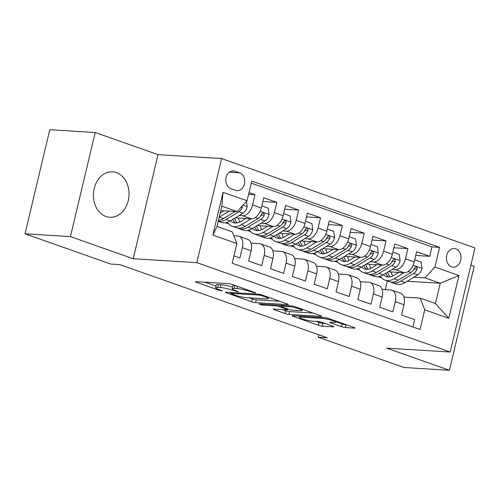 <?xml version="1.0" encoding="UTF-8"?>
<svg xmlns="http://www.w3.org/2000/svg" width="500" height="500" viewBox="0 0 500 500"><rect width="100%" height="100%" fill="white"/><g stroke="black" fill="none" stroke-linecap="round" stroke-linejoin="round"><path stroke-width="0.75" d="M255.181 292.969L255.631 292.9L254.925 292.512L232.144 284.475A2.862 0.388 -166.6 0 0 228.219 283.612L196.119 281.644A2.862 0.388 -166.6 0 0 195.475 281.737A2.862 0.388 -166.6 0 0 196.475 282.288L219.256 290.325L222.456 290.869L218.806 289.438A9.169 1.244 -166.6 0 1 215.594 287.663A9.169 1.244 -166.6 0 1 217.656 287.369L220.331 287.531A9.169 1.244 -166.6 0 1 232.894 290.306L238.594 291.95L235.394 290.456A9.169 1.244 -166.6 0 1 232.181 288.681A9.169 1.244 -166.6 0 1 234.237 288.387L236.912 288.55A9.169 1.244 -166.6 0 1 249.481 291.319L255.181 292.969M116.444 172.619A22.769 17.8 93.5 0 0 112.613 171.838A22.769 17.8 93.5 0 0 93.713 190.994A22.769 17.8 93.5 0 0 105.988 216.506A22.769 17.8 93.5 0 0 109.825 217.294A22.769 17.8 93.5 0 0 128.725 198.137A22.769 17.8 93.5 0 0 116.444 172.619M455.85 248.806A9.344 7.3 93.5 0 0 454.275 248.487A9.344 7.3 93.5 0 0 446.519 256.344A9.344 7.3 93.5 0 0 451.562 266.812A9.344 7.3 93.5 0 0 453.131 267.137A9.344 7.3 93.5 0 0 460.887 259.275A9.344 7.3 93.5 0 0 455.85 248.806M341.463 326.706A2.862 0.388 -166.6 0 0 345.394 327.569L354.4 328.125A2.862 0.388 -166.6 0 0 355.044 328.031A2.862 0.388 -166.6 0 0 354.038 327.475L328.738 318.55A2.862 0.388 -166.6 0 0 324.812 317.688L292.712 315.719A2.862 0.388 -166.6 0 0 292.069 315.806A2.862 0.388 -166.6 0 0 293.069 316.363L318.369 325.288A2.862 0.388 -166.6 0 0 322.3 326.156L333.175 326.825A2.862 0.388 -166.6 0 0 333.819 326.731A2.862 0.388 -166.6 0 0 332.819 326.175L321.987 322.356A2.862 0.388 -166.6 0 0 318.062 321.488L312.669 321.156A7.662 1.037 -166.6 0 1 304.281 319.519A7.662 1.037 -166.6 0 1 299.475 317.356A7.662 1.037 -166.6 0 1 301.194 317.113L322.331 318.406A7.662 1.037 -166.6 0 1 330.712 320.05A7.662 1.037 -166.6 0 1 335.519 322.206A7.662 1.037 -166.6 0 1 333.8 322.456L330.275 322.238A2.862 0.388 -166.6 0 0 329.631 322.331A2.862 0.388 -166.6 0 0 330.637 322.887L341.463 326.706L342.137 323.894A2.862 0.388 -166.6 0 0 346.062 324.756L346.388 324.775M386.613 348.137L449.412 370.288L403.988 367.5L318.256 337.256L327.337 337.812L119.819 264.613L110.738 264.056L25 233.806L70.419 236.594L133.225 258.75L196.812 262.65L450.2 352.038L386.613 348.137M287.719 304.6A2.862 0.388 -166.6 0 0 288.363 304.506A2.862 0.388 -166.6 0 0 287.356 303.956L262.056 295.031A2.862 0.388 -166.6 0 0 258.131 294.163L226.025 292.194A2.862 0.388 -166.6 0 0 225.387 292.288A2.862 0.388 -166.6 0 0 226.388 292.844L251.688 301.769A2.862 0.388 -166.6 0 0 255.619 302.631L287.719 304.6L287.825 304.137M295.394 306.788L320.7 315.719A2.862 0.388 -166.6 0 1 321.7 316.269A2.862 0.388 -166.6 0 1 321.056 316.363L288.956 314.394A2.862 0.388 -166.6 0 1 285.031 313.525L274.2 309.706A2.862 0.388 -166.6 0 1 273.2 309.15A2.862 0.388 -166.6 0 1 273.844 309.062L286.863 309.862A2.862 0.388 -166.6 0 0 287.506 309.769A2.862 0.388 -166.6 0 0 286.5 309.212L279.319 306.681A2.862 0.388 -166.6 0 0 275.387 305.812L261.837 304.981L258.831 303.925L291.469 305.925A2.862 0.388 -166.6 0 1 295.394 306.788M415.744 255.45L429.744 256.312L416.637 251.688L414.194 261.956L405.456 258.875A11.675 7.106 109.4 0 1 395.506 269.681L392.088 269.469M393.9 247.744L407.9 248.606L394.794 243.981L392.35 254.25L383.612 251.169A11.675 7.106 109.4 0 1 373.663 261.975L370.244 261.769M372.056 240.037L386.056 240.9L372.95 236.275L370.506 246.544L361.769 243.463A11.675 7.106 109.4 0 1 351.819 254.269L348.4 254.062M350.213 232.331L364.212 233.194L351.106 228.569L348.663 238.837L339.925 235.756A11.675 7.106 109.4 0 1 329.975 246.562L326.556 246.356M328.369 224.625L342.369 225.487L329.263 220.863L326.819 231.131L318.081 228.05A11.675 7.106 109.4 0 1 308.131 238.856L304.713 238.65M306.525 216.925L320.525 217.781L307.419 213.156L304.975 223.425L296.238 220.344A11.675 7.106 109.4 0 1 286.288 231.15L282.869 230.944M284.675 209.219L298.681 210.075L285.575 205.45L283.131 215.719L274.394 212.638A11.675 7.106 109.4 0 1 264.444 223.444L261.025 223.238M262.831 201.513L276.837 202.369L263.731 197.744L261.288 208.012A11.675 7.106 109.4 0 1 251.337 218.825L235.362 217.844M233.95 255.863L239.913 257.969L242.356 247.7A11.675 7.106 109.4 0 0 238.975 236.238A11.675 7.106 109.4 0 0 237.775 236L233.831 235.756M238.975 236.238L247.712 239.325A11.675 7.106 109.4 0 1 251.094 250.781L248.65 261.05L261.756 265.675L264.2 255.406A11.675 7.106 109.4 0 0 260.819 243.944A11.675 7.106 109.4 0 0 259.619 243.706L251.038 243.175M260.819 243.944L269.556 247.025A11.675 7.106 -70.6 0 1 272.938 258.488L270.494 268.756L283.6 273.375L286.044 263.106A11.675 7.106 109.4 0 0 282.663 251.65A11.675 7.106 109.4 0 0 281.462 251.406L272.881 250.881M282.663 251.65L291.4 254.731A11.675 7.106 -70.6 0 1 294.781 266.194L292.337 276.462L305.444 281.081L307.887 270.812A11.675 7.106 109.4 0 0 304.506 259.356A11.675 7.106 109.4 0 0 303.306 259.113L294.725 258.587M304.506 259.356L313.244 262.438A11.675 7.106 -70.6 0 1 316.631 273.9L314.181 284.169L327.287 288.788L329.738 278.519A11.675 7.106 109.4 0 0 326.35 267.062A11.675 7.106 109.4 0 0 325.15 266.819L316.569 266.294M326.35 267.062L335.087 270.144A11.675 7.106 -70.6 0 1 338.475 281.6L336.025 291.869L349.131 296.494L351.581 286.225A11.675 7.106 109.4 0 0 348.194 274.769A11.675 7.106 109.4 0 0 346.994 274.525L338.413 274M348.194 274.769L356.931 277.85A11.675 7.106 -70.6 0 1 360.319 289.306L357.869 299.575L370.975 304.2L373.425 293.931A11.675 7.106 109.4 0 0 370.037 282.475A11.675 7.106 109.4 0 0 368.837 282.231L360.256 281.706M370.037 282.475L378.775 285.556A11.675 7.106 -70.6 0 1 382.163 297.013L379.712 307.281L392.819 311.906L395.269 301.637A11.675 7.106 109.4 0 0 391.881 290.181A11.675 7.106 109.4 0 0 390.681 289.938L382.1 289.413M371.056 268.181L370.719 268.163M359.606 270.025L356.325 268.988M414.194 261.956A11.675 7.106 -70.6 0 1 404.244 272.762L388.269 271.781M349.212 260.475L348.875 260.456M337.762 262.319L334.481 261.288M392.35 254.25A11.675 7.106 -70.6 0 1 382.4 265.056L366.425 264.075M327.369 252.769L327.031 252.75M315.919 254.613L312.638 253.581M370.506 246.544A11.675 7.106 -70.6 0 1 360.556 257.35L344.581 256.369M305.525 245.062L305.188 245.044M294.075 246.906L290.794 245.875M348.663 238.837A11.675 7.106 -70.6 0 1 338.713 249.644L322.738 248.669M283.681 237.356L283.344 237.338M272.231 239.2L268.95 238.169M326.819 231.131A11.675 7.106 -70.6 0 1 316.869 241.938L300.894 240.963M261.837 229.65L261.5 229.631M250.387 231.494L247.106 230.463M304.975 223.425A11.675 7.106 -70.6 0 1 295.025 234.237L279.05 233.256M239.994 221.944L239.656 221.925M228.544 223.787L225.263 222.756M283.131 215.719A11.675 7.106 -70.6 0 1 273.181 226.531L257.206 225.55M230.787 188.625L235.594 190.325A9.05 7.075 93.5 0 0 237.113 190.631A9.05 7.075 93.5 0 0 244.625 183.019A9.05 7.075 93.5 0 0 239.744 172.881L234.944 171.188A9.05 7.075 93.5 0 0 233.419 170.875A9.05 7.075 93.5 0 0 225.906 178.487A9.05 7.075 93.5 0 0 230.787 188.625M196.812 262.65L221.612 158.55L475 247.938L450.2 352.038M429.744 256.312L431.987 246.887L439.619 247.35L251.762 181.081L247.069 200.775L237.125 211.588L220.787 210.581M439.619 247.35L434.931 267.05L458.956 275.525L448.769 318.288L424.738 309.812L420.05 329.506L232.194 263.238L236.881 243.544L212.856 235.069L223.044 192.3L247.069 200.775M248.619 194.275L254.994 194.662L252.55 204.931A11.675 7.106 109.4 0 1 242.6 215.744L239.181 215.531M412.906 326.987L414.663 319.613L401.556 314.988L404.006 304.719A11.675 7.106 -70.6 0 0 400.619 293.263L391.881 290.181M276.837 202.369L274.394 212.638M298.681 210.075L296.238 220.344M320.525 217.781L318.081 228.05M342.369 225.487L339.925 235.756M364.212 233.194L361.769 243.463M386.056 240.9L383.612 251.169M407.9 248.606L405.456 258.875M431.987 246.887L251.275 183.137M254.994 194.662L249.031 192.562M407.244 281.225L440.269 283.25L424.981 277.856L413.931 277.175M392.9 275.887L392.562 275.869M381.625 277.913L378.169 276.694M237.125 211.588L221.831 206.194L217.006 226.45L232.3 231.844L236.881 243.544M133.225 258.75L158.019 154.65L95.219 132.5L70.419 236.594M95.219 132.5L49.8 129.713L25 233.806M449.412 370.288L474.212 266.194L470.925 265.031M158.019 154.65L221.612 158.55M318.837 334.819L318.256 337.256M403.944 297.119L420.156 298.113L435.444 303.506L440.269 283.25L458.956 275.525M385.3 289.606L387.356 280.963M424.738 309.812L420.156 298.113M424.981 277.856L434.931 267.05M221.831 206.194L223.044 192.3M217.006 226.45L212.856 235.069M448.769 318.288L435.444 303.506M232.181 288.681L232.85 285.869A9.169 1.244 -166.6 0 1 234.906 285.575L235.319 285.6M232.544 287.144A9.169 1.244 -166.6 0 0 221 284.719L220.331 287.531M215.594 287.663L216.262 284.85A9.169 1.244 -166.6 0 1 218.325 284.556L221 284.719M204.8 282.175L215.963 286.112M249.181 297.831L252.356 298.95A2.862 0.388 -166.6 0 0 256.288 299.819L279.706 301.256M261.919 295.706L259.169 295.1L230.994 293.375L234.35 294.925A9.169 1.244 -166.6 0 0 246.919 297.694L266.181 298.875A9.169 1.244 -166.6 0 0 268.238 298.581A9.169 1.244 -166.6 0 0 265.025 296.806L261.919 295.706L262.075 295.038M313.044 313.019L289.625 311.581L288.956 314.394M282.525 309.594L285.7 310.712A2.862 0.388 -166.6 0 0 289.625 311.581M300.369 310.688A7.662 1.037 -166.6 0 0 302.087 310.444A7.662 1.037 -166.6 0 0 297.281 308.288A7.662 1.037 -166.6 0 0 288.9 306.644L281.45 306.188A2.862 0.388 -166.6 0 0 280.806 306.275A2.862 0.388 -166.6 0 0 281.812 306.831L288.994 309.369A2.862 0.388 -166.6 0 0 292.925 310.231L300.369 310.688M335.662 321.606L342.137 323.894M315.863 321.356L319.044 322.475A2.862 0.388 -166.6 0 0 322.969 323.344L325.163 323.475M223.956 210.775L220.2 213.05M229.219 211.1L219.375 217.05A22.331 13.594 109.4 0 1 219.225 217.144M246.5 201.4L247.219 206.856A7.738 4.706 109.4 0 1 243.012 213.212L230.3 220.906A22.331 13.594 109.4 0 1 221.206 222.35L218.231 221.3M235.181 211.469L223.525 218.519A22.331 13.594 109.4 0 1 218.456 220.375M218.256 221.213A22.331 13.594 -70.6 0 0 226.15 219.444L238.863 211.75A7.738 4.706 -70.6 0 0 242.338 207.488L242.319 205.944M245.8 218.481L240.938 221.425A18.538 11.281 109.4 0 1 233.394 222.625A18.538 11.281 109.4 0 1 230.544 220.756M251.062 218.806L241.219 224.756A22.331 13.594 109.4 0 1 232.131 226.206A22.331 13.594 109.4 0 1 227.375 222.269M261.788 205.9L268.219 208.162L269.062 214.562A7.738 4.706 109.4 0 1 264.856 220.919L252.144 228.612A22.331 13.594 109.4 0 1 243.05 230.056L238.9 228.594A22.331 13.594 -70.6 0 0 247.994 227.15L260.706 219.456A7.738 4.706 -70.6 0 0 264.181 215.194L264.312 214.05L263.344 213.019L262.419 213.212L261.562 214.269A7.738 4.706 109.4 0 1 258.087 218.531L245.369 226.225A22.331 13.594 109.4 0 1 236.281 227.669L232.131 226.206M239.725 222.075A18.538 11.281 109.4 0 1 238.469 218.031M237.631 228.019A22.331 13.594 -70.6 0 0 238.9 228.594M232.812 219.381A18.538 11.281 -70.6 0 0 235.588 223.025M237.1 222.913A18.538 11.281 109.4 0 1 234.694 218.25M264.181 215.194L261.569 215.037A3.944 2.4 109.4 0 1 260.613 216M267.644 226.188L262.781 229.131A18.538 11.281 109.4 0 1 255.238 230.331A18.538 11.281 109.4 0 1 252.387 228.463M272.906 226.513L263.062 232.463A22.331 13.594 109.4 0 1 253.975 233.912A22.331 13.594 109.4 0 1 249.219 229.975M283.631 213.6L290.062 215.869L290.906 222.269A7.738 4.706 109.4 0 1 286.7 228.625L273.988 236.319A22.331 13.594 109.4 0 1 264.894 237.763L260.744 236.3A22.331 13.594 -70.6 0 0 269.837 234.85L282.55 227.162A7.738 4.706 -70.6 0 0 286.025 222.9L286.156 221.756L285.188 220.725L284.262 220.919L283.406 221.975A7.738 4.706 109.4 0 1 279.931 226.238L267.213 233.925A22.331 13.594 109.4 0 1 258.125 235.375L253.975 233.912M261.569 229.781A18.538 11.281 109.4 0 1 260.312 225.738M259.475 235.725A22.331 13.594 -70.6 0 0 260.744 236.3M254.656 227.087A18.538 11.281 -70.6 0 0 257.431 230.731M258.944 230.619A18.538 11.281 109.4 0 1 256.537 225.956M286.025 222.9L283.412 222.738A3.944 2.4 109.4 0 1 282.456 223.706M289.488 233.894L284.625 236.838A18.538 11.281 109.4 0 1 277.081 238.038A18.538 11.281 109.4 0 1 274.231 236.169M294.75 234.219L284.906 240.169A22.331 13.594 109.4 0 1 275.819 241.619A22.331 13.594 109.4 0 1 271.062 237.681M305.475 221.306L311.906 223.575L312.75 229.975A7.738 4.706 109.4 0 1 308.544 236.331L295.831 244.025A22.331 13.594 109.4 0 1 286.737 245.469L282.587 244.006A22.331 13.594 -70.6 0 0 291.681 242.556L304.394 234.869A7.738 4.706 -70.6 0 0 307.869 230.606L308 229.462L307.031 228.431L306.106 228.625L305.25 229.681A7.738 4.706 109.4 0 1 301.775 233.944L289.056 241.631A22.331 13.594 109.4 0 1 279.969 243.081L275.819 241.619M283.412 237.488A18.538 11.281 109.4 0 1 282.156 233.444M281.319 243.431A22.331 13.594 -70.6 0 0 282.587 244.006M276.5 234.794A18.538 11.281 -70.6 0 0 279.275 238.431M280.788 238.325A18.538 11.281 109.4 0 1 278.381 233.656M307.869 230.606L305.256 230.444A3.944 2.4 109.4 0 1 304.3 231.412M311.331 241.6L306.469 244.544A18.538 11.281 109.4 0 1 298.925 245.744A18.538 11.281 109.4 0 1 296.075 243.875M316.594 241.925L306.75 247.875A22.331 13.594 109.4 0 1 297.663 249.325A22.331 13.594 109.4 0 1 292.906 245.387M327.319 229.013L333.75 231.281L334.594 237.681A7.738 4.706 109.4 0 1 330.387 244.037L317.675 251.731A22.331 13.594 109.4 0 1 308.581 253.175L304.431 251.713A22.331 13.594 -70.6 0 0 313.525 250.263L326.238 242.575A7.738 4.706 -70.6 0 0 329.712 238.312L329.844 237.169L328.875 236.137L327.95 236.331L327.094 237.387A7.738 4.706 109.4 0 1 323.619 241.65L310.9 249.338A22.331 13.594 109.4 0 1 301.812 250.787L297.663 249.325M305.256 245.194A18.538 11.281 109.4 0 1 304 241.15M303.163 251.137A22.331 13.594 -70.6 0 0 304.431 251.713M298.344 242.5A18.538 11.281 -70.6 0 0 301.119 246.137M302.631 246.031A18.538 11.281 109.4 0 1 300.225 241.363M329.712 238.312L327.1 238.15A3.944 2.4 109.4 0 1 326.144 239.119M333.175 249.306L328.312 252.25A18.538 11.281 109.4 0 1 320.769 253.45A18.538 11.281 109.4 0 1 317.919 251.581M338.438 249.631L328.594 255.581A22.331 13.594 109.4 0 1 319.506 257.025A22.331 13.594 109.4 0 1 314.75 253.094M349.162 236.719L355.594 238.988L356.438 245.387A7.738 4.706 109.4 0 1 352.231 251.744L339.519 259.431A22.331 13.594 109.4 0 1 330.425 260.881L326.275 259.419A22.331 13.594 -70.6 0 0 335.369 257.969L348.081 250.281A7.738 4.706 -70.6 0 0 351.562 246.019L351.688 244.875L350.719 243.844L349.794 244.037L348.938 245.094A7.738 4.706 109.4 0 1 345.462 249.356L332.744 257.044A22.331 13.594 109.4 0 1 323.656 258.494L319.506 257.025M327.1 252.9A18.538 11.281 109.4 0 1 325.844 248.856M325.006 258.844A22.331 13.594 -70.6 0 0 326.275 259.419M320.188 250.206A18.538 11.281 -70.6 0 0 322.962 253.844M324.475 253.738A18.538 11.281 109.4 0 1 322.069 249.069M351.562 246.019L348.944 245.856A3.944 2.4 109.4 0 1 347.987 246.825M355.019 257.013L350.156 259.956A18.538 11.281 109.4 0 1 342.612 261.156A18.538 11.281 109.4 0 1 339.762 259.288M360.281 257.337L350.438 263.288A22.331 13.594 109.4 0 1 341.35 264.731A22.331 13.594 109.4 0 1 336.594 260.8M371.006 244.425L377.438 246.694L378.281 253.094A7.738 4.706 109.4 0 1 374.075 259.45L361.362 267.137A22.331 13.594 109.4 0 1 352.269 268.587L348.119 267.125A22.331 13.594 -70.6 0 0 357.212 265.675L369.925 257.987A7.738 4.706 -70.6 0 0 373.406 253.725L373.531 252.581L372.562 251.544L371.637 251.744L370.781 252.8A7.738 4.706 109.4 0 1 367.306 257.062L354.588 264.75A22.331 13.594 109.4 0 1 345.5 266.2L341.35 264.731M348.95 260.6A18.538 11.281 109.4 0 1 347.688 256.562M346.85 266.55A22.331 13.594 -70.6 0 0 348.119 267.125M342.031 257.913A18.538 11.281 -70.6 0 0 344.806 261.55M346.319 261.438A18.538 11.281 109.4 0 1 343.913 256.775M373.406 253.725L370.788 253.562A3.944 2.4 109.4 0 1 369.831 254.531M376.863 264.719L372 267.663A18.538 11.281 109.4 0 1 364.456 268.863A18.538 11.281 109.4 0 1 361.606 266.994M382.125 265.044L372.281 270.994A22.331 13.594 109.4 0 1 363.194 272.438A22.331 13.594 109.4 0 1 358.438 268.506M392.85 252.131L399.281 254.4L400.125 260.8A7.738 4.706 109.4 0 1 395.919 267.156L383.206 274.844A22.331 13.594 109.4 0 1 374.113 276.294L369.963 274.831A22.331 13.594 -70.6 0 0 379.056 273.381L391.769 265.694A7.738 4.706 -70.6 0 0 395.25 261.431L395.375 260.287L394.406 259.25L393.481 259.45L392.625 260.506A7.738 4.706 109.4 0 1 389.15 264.769L376.431 272.456A22.331 13.594 109.4 0 1 367.344 273.906L363.194 272.438M370.794 268.306A18.538 11.281 109.4 0 1 369.531 264.269M368.694 274.256A22.331 13.594 -70.6 0 0 369.963 274.831M363.875 265.619A18.538 11.281 -70.6 0 0 366.65 269.256M368.162 269.144A18.538 11.281 109.4 0 1 365.756 264.481M395.25 261.431L392.631 261.269A3.944 2.4 109.4 0 1 391.675 262.238M398.706 272.425L393.844 275.363A18.538 11.281 109.4 0 1 386.3 276.569A18.538 11.281 109.4 0 1 383.45 274.7M403.969 272.744L394.125 278.7A22.331 13.594 109.4 0 1 385.037 280.144A22.331 13.594 109.4 0 1 380.281 276.212M414.694 259.837L421.125 262.106L421.969 268.5A7.738 4.706 109.4 0 1 417.762 274.862L405.05 282.55A22.331 13.594 109.4 0 1 395.956 284L391.806 282.531A22.331 13.594 -70.6 0 0 400.9 281.087L413.612 273.394A7.738 4.706 -70.6 0 0 417.094 269.137L417.219 267.994L416.25 266.956L415.325 267.156L414.469 268.212A7.738 4.706 109.4 0 1 410.994 272.475L398.275 280.163A22.331 13.594 109.4 0 1 389.188 281.606L385.037 280.144M392.638 276.012A18.538 11.281 109.4 0 1 391.375 271.975M390.538 281.962A22.331 13.594 -70.6 0 0 391.806 282.531M385.719 273.325A18.538 11.281 -70.6 0 0 388.494 276.962M390.006 276.85A18.538 11.281 109.4 0 1 387.6 272.188M417.094 269.137L414.475 268.975A3.944 2.4 109.4 0 1 413.519 269.944M404.244 272.762L395.506 269.681M382.4 265.056L373.663 261.975M360.556 257.35L351.819 254.269M338.713 249.644L329.975 246.562M316.869 241.938L308.131 238.856M295.025 234.237L286.288 231.15M273.181 226.531L264.444 223.444M251.337 218.825L242.6 215.744M251.094 250.781L242.356 247.7M404.006 304.719L395.269 301.637M382.163 297.013L373.425 293.931M360.319 289.306L351.581 286.225M338.475 281.6L329.738 278.519M316.631 273.9L307.887 270.812M294.781 266.194L286.044 263.106M272.938 258.488L264.2 255.406M261.288 208.012L252.55 204.931M231.869 170.994L234.944 171.188M229.294 172.237L239.744 172.881M249.644 290.65L249.481 291.319M237.438 286.344L236.912 288.55M234.906 285.575L234.237 288.387M236.006 290.675L235.844 291.344M233.088 289.5L232.894 290.306M218.325 284.556L217.656 287.369M219.419 289.656L219.256 290.325M196.625 281.675L196.475 282.288M252.587 291.688L252.431 292.362M256.288 299.819L255.619 302.631M252.356 298.95L251.688 301.769M226.537 292.225L226.388 292.844M259.35 294.325L259.169 295.1M231.194 292.512L230.994 293.375M265.188 296.131L265.025 296.806M321.169 315.9L321.056 316.363M285.7 310.712L285.031 313.525M274.35 309.094L274.2 309.706M286.656 308.544L286.5 309.212M279.669 305.2L279.319 306.681M275.594 304.95L275.387 305.812M262.044 304.119L261.837 304.981M289.106 305.781L288.9 306.644M281.656 305.325L281.45 306.188M330.788 322.269L330.637 322.887M322.531 317.544L322.331 318.406M301.4 316.25L301.194 317.113M333.288 326.356L333.175 326.825M322.969 323.344L322.3 326.156M319.044 322.475L318.369 325.288M293.219 315.75L293.069 316.363M354.513 327.656L354.4 328.125M346.062 324.756L345.394 327.569M247.194 206.7L242.987 205.212M223.525 218.519L219.375 217.05M230.3 220.906L226.15 219.444M243.012 213.212L238.863 211.75M240.969 207.406L242.338 207.488M269.044 214.4L260.188 211.281M245.369 226.225L241.219 224.756M252.144 228.612L247.994 227.15M258.087 218.531L255.306 217.55M264.856 220.919L260.706 219.456M290.887 222.106L282.031 218.988M267.213 233.925L263.062 232.463M273.988 236.319L269.837 234.85M279.931 226.238L277.15 225.256M286.7 228.625L282.55 227.162M312.731 229.812L303.875 226.694M289.056 241.631L284.906 240.169M295.831 244.025L291.681 242.556M301.775 233.944L298.994 232.963M308.544 236.331L304.394 234.869M334.575 237.519L325.719 234.394M310.9 249.338L306.75 247.875M317.675 251.731L313.525 250.263M323.619 241.65L320.838 240.669M330.387 244.037L326.238 242.575M356.419 245.225L347.562 242.1M332.744 257.044L328.594 255.581M339.519 259.431L335.369 257.969M345.462 249.356L342.681 248.375M352.231 251.744L348.081 250.281M378.263 252.931L369.406 249.806M354.588 264.75L350.438 263.288M361.362 267.137L357.212 265.675M367.306 257.062L364.525 256.081M374.075 259.45L369.925 257.987M400.106 260.637L391.25 257.512M376.431 272.456L372.281 270.994M383.206 274.844L379.056 273.381M389.15 264.769L386.369 263.788M395.919 267.156L391.769 265.694M421.95 268.344L413.094 265.219M398.275 280.163L394.125 278.7M405.05 282.55L400.9 281.087M410.994 272.475L408.212 271.494M417.762 274.862L413.612 273.394M230.769 292.488L230.544 293.438M268.538 297.319L268.238 298.581M287.706 308.913L287.506 309.769M302.375 309.25L302.087 310.444M281.044 305.287L280.806 306.275M335.8 321.044L335.519 322.206M299.762 316.15L299.475 317.356"/></g></svg>
